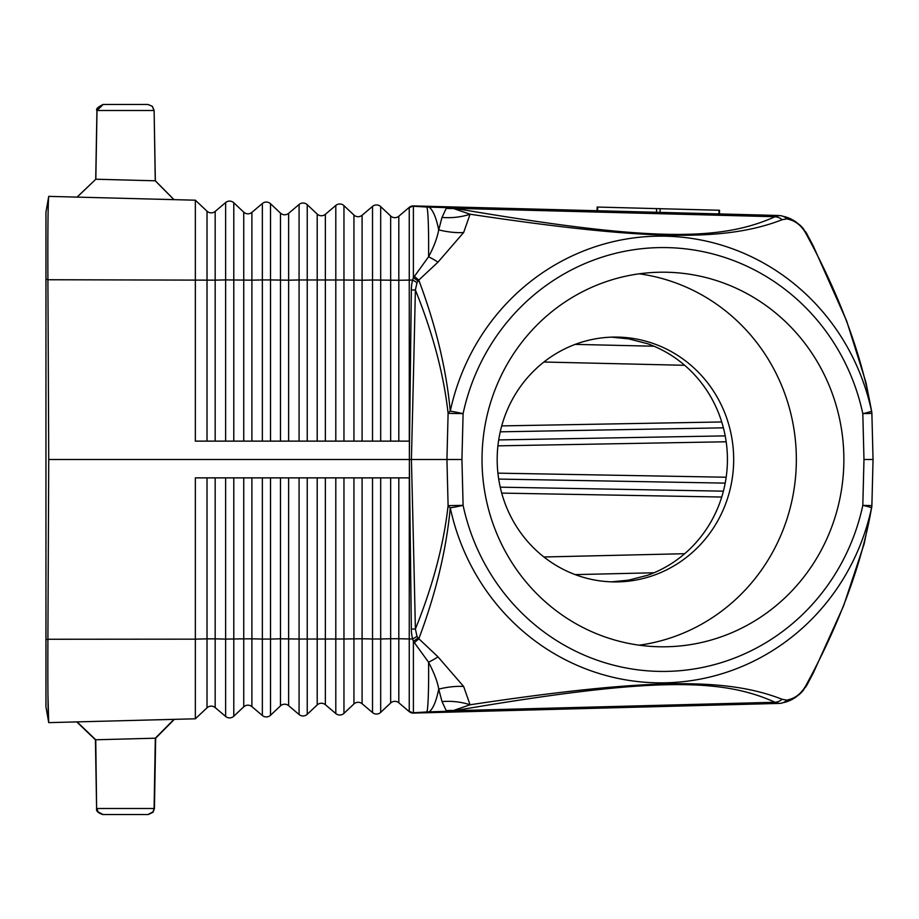 <?xml version="1.0" encoding="UTF-8"?>
<svg xmlns="http://www.w3.org/2000/svg" width="919" height="919" viewBox="0 0 919 919"><rect width="100%" height="100%" fill="white"/><g stroke="black" fill="none" stroke-linecap="round" stroke-linejoin="round"><path stroke-width="1.38" d="M215.172 211.416A6.123 6.123 0 0 1 207.016 211.198L207.016 280.134L215.172 280.146L215.172 211.416L225.626 202.559L215.172 211.416A6.123 6.123 0 0 1 207.016 211.198L195.356 200.204L195.356 441.131L409.38 441.131L409.38 477.869L195.356 477.869L195.356 639.153L207.016 638.866L207.016 707.802L195.356 718.796L48.73 722.633M47.96 695.465L48.684 722.323L45.95 706.849L45.95 212.151L48.684 196.677C47.983 204.477 47.719 232.059 47.903 279.41L48.73 459.5L409.403 459.5M575.191 344.384L654.006 346.222L575.191 344.384M784.125 702.461C794.2 700.071 802.31 693.305 808.433 682.139A12.246 10.741 -155.4 0 1 805.952 685.436C801.678 693.064 796.038 697.774 789.007 699.566L786.997 700.163L782.126 699.279A12.246 11.936 113.3 0 1 775.039 702.277C721.381 677.958 651.858 676.889 454.664 710.663L775.039 702.277A211.45 41.665 133.2 0 0 779.68 703.391L780.242 703.345A12.28 11.671 84.9 0 0 780.978 703.242L784.987 702.196A12.269 11.097 72.3 0 1 784.125 702.461M409.162 711.559L409.254 711.628A6.123 6.123 0 0 0 409.277 711.651A6.123 6.123 0 0 0 413.366 713.087L779.668 703.391M123.732 179.963L105.467 179.481M173.944 199.641L155.265 180.802L95.817 179.228L77.058 197.114M174.024 199.653L155.345 180.802L154.116 110.498L155.265 180.802L145.34 180.538M154.438 808.502L153.082 812.235L148.315 814.521L103.066 814.521L98.023 811.856L96.954 808.502L154.438 808.502L155.667 738.187L95.415 739.784L96.61 808.502L95.748 739.772L77.07 721.886M215.172 707.584A6.123 6.123 0 0 0 207.016 707.802A6.123 6.123 0 0 1 215.172 707.584L225.626 716.441A6.123 6.123 0 0 0 233.782 716.234A6.123 6.123 0 0 1 225.626 716.441L215.172 707.584L215.172 638.854L225.626 639.096L225.626 477.869M398.812 477.869L398.812 638.728L409.254 638.969L409.242 711.306A88.592 2.619 155.5 0 0 409.173 711.57L398.812 702.782A6.123 6.123 0 0 0 390.655 702.989L380.684 712.386L390.655 702.989A6.123 6.123 0 0 1 398.812 702.782A6.123 6.123 0 0 0 390.655 702.989A6.123 6.123 0 0 1 398.812 702.782L398.812 638.728L390.655 638.739L390.655 702.989M215.172 441.131L215.172 280.146L225.626 279.904L225.626 202.559A6.123 6.123 0 0 1 233.782 202.766A6.123 6.123 0 0 0 225.626 202.559A6.123 6.123 0 0 1 233.782 202.766L243.742 212.163A6.123 6.123 0 0 0 251.898 212.369L262.352 203.513L251.898 212.369A6.123 6.123 0 0 1 243.742 212.163L243.742 441.131M270.508 477.869L270.508 639.061L280.479 638.808L280.479 705.872L270.508 715.269A6.123 6.123 0 0 1 262.352 715.487A6.123 6.123 0 0 0 270.508 715.269A6.123 6.123 0 0 1 262.352 715.487L251.898 706.631A6.123 6.123 0 0 0 243.742 706.837L233.782 716.234A6.123 6.123 0 0 1 225.626 716.441L225.626 639.096L243.742 638.843L243.742 477.869M288.635 705.666A6.123 6.123 0 0 0 280.479 705.872A6.123 6.123 0 0 1 288.635 705.666L299.077 714.522L288.635 705.666L288.635 477.869M147.913 104.479L125.524 104.479L147.913 104.479L152.232 106.271L154.036 110.498L96.932 110.498L95.725 179.228M251.898 441.131L251.898 280.169L262.352 279.939L262.352 203.513A6.123 6.123 0 0 1 270.508 203.731L280.479 213.128L280.479 441.131M288.635 441.131L288.635 280.192L299.077 279.962L299.077 204.477L288.635 213.334L299.077 204.477A6.123 6.123 0 0 1 307.233 204.696A6.123 6.123 0 0 0 299.077 204.477A6.123 6.123 0 0 1 307.233 204.696L317.204 214.081A6.123 6.123 0 0 0 325.36 214.299L335.803 205.442L325.36 214.299A6.123 6.123 0 0 1 317.204 214.081L317.204 441.131M575.191 574.616L654.006 572.778M280.479 477.869L280.479 638.808L299.077 639.038L299.077 714.522A6.123 6.123 0 0 0 307.233 714.304A6.123 6.123 0 0 1 299.077 714.522A6.123 6.123 0 0 0 307.233 714.304L317.204 704.919A6.123 6.123 0 0 1 325.36 704.701A6.123 6.123 0 0 0 317.204 704.919A6.123 6.123 0 0 1 325.36 704.701A6.123 6.123 0 0 0 317.204 704.919L317.204 477.869M343.959 477.869L343.959 639.004L335.803 639.015L335.803 713.558A6.123 6.123 0 0 0 343.959 713.351A6.123 6.123 0 0 1 335.803 713.558A6.123 6.123 0 0 0 343.959 713.351L353.93 703.954L343.959 713.351A6.123 6.123 0 0 1 335.803 713.558L325.36 704.701L325.36 477.869M335.803 234.759L335.803 205.442A6.123 6.123 0 0 1 343.959 205.649A6.123 6.123 0 0 0 335.803 205.442A6.123 6.123 0 0 1 343.959 205.649L353.93 215.046L353.93 441.131M372.528 712.593L362.086 703.736L362.086 638.762L372.528 638.992L372.528 712.593A6.123 6.123 0 0 0 380.684 712.386A6.123 6.123 0 0 1 372.528 712.593M362.086 441.131L362.086 280.238L372.528 280.008L372.528 206.407L362.086 215.264L372.528 206.407A6.123 6.123 0 0 1 380.684 206.614L390.655 216.011A6.123 6.123 0 0 0 398.812 216.218L409.173 207.43A88.017 2.596 24.5 0 0 409.242 207.694L413.366 205.913A6.123 6.123 0 0 0 409.277 207.349A6.123 6.123 0 0 0 409.254 207.361L409.173 207.43A6.123 6.123 -130.3 0 1 413.332 205.982M195.356 200.204L48.73 196.367M656.488 212.278L656.591 208.613L597.166 207.051L597.074 210.727M409.254 711.628L409.231 693.696M413.366 205.913L775.992 215.414A36.726 36.726 0 0 1 777.072 215.46L775.992 215.414M656.591 208.613L719.543 210.256L719.451 213.932M808.709 681.519A36.726 36.726 0 0 1 805.641 687.159A36.726 36.726 0 0 0 808.709 681.519M803.711 689.813A36.726 36.726 0 0 1 798.875 694.81A36.726 36.726 0 0 0 803.711 689.813M796.371 696.774A36.726 36.726 0 0 1 793.844 698.417A36.726 36.726 0 0 0 796.371 696.774M792.258 699.313A36.726 36.726 0 0 1 791.339 699.784A36.726 36.726 0 0 0 792.258 699.313M786.515 701.76A36.726 36.726 0 0 1 785.194 702.173A36.726 36.726 0 0 0 786.515 701.76M785.354 216.873A36.726 36.726 0 0 1 796.566 222.375M799.105 224.385A36.726 36.726 0 0 1 803.792 229.279M805.664 231.852A36.726 36.726 0 0 1 807.204 234.414M437.961 262.179A14.945 1.493 26.2 0 0 428.587 256.769A63.02 24.767 -53.5 0 0 438.708 229.888A76.174 17.932 -88.5 0 0 429.012 207.143L448.104 207.637L446.22 208.349A56.059 55.622 -162 0 0 453.4 208.498A12.246 9.098 99.5 0 1 454.664 208.337L451.516 207.843L470.08 214.219C650.078 241.237 726.458 241.387 782.126 219.721A12.246 11.936 66.7 0 0 775.039 216.723C719.313 241.8 647.849 241.283 454.664 208.337L775.039 216.723A225.132 44.365 46.8 0 1 779.668 215.609L780.242 215.655A12.269 11.683 98 0 1 780.978 215.758A12.269 11.683 98 0 1 786.997 218.837L789.007 219.434C796.176 221.341 801.827 226.051 805.952 233.564A12.246 10.741 -24.6 0 1 808.433 236.861A36.726 36.726 0 0 1 809.972 240.789M805.952 233.564L809.719 240.583A12.246 9.845 -29.1 0 1 811.638 242.869L808.444 236.861C802.517 225.867 794.407 219.09 784.125 216.539A12.269 11.097 -72.2 0 1 784.975 216.804L780.966 215.747M174.346 719.347L155.667 738.187M463.647 232.507A35.186 12.395 13 0 1 438.719 229.876L442.005 217.412A50.602 35.669 175.9 0 0 470.08 214.219L463.647 232.507L437.961 262.168L418.777 280.088L414.4 276.378L428.587 256.769A76.185 3.71 91.5 0 0 426.921 207.039L413.412 206.247M103.135 104.479L125.524 104.479L103.135 104.479L97.012 110.498L95.817 179.228L77.139 197.114M872.636 459.5L863.975 459.5L862.815 413.653L871.878 413.355A12.246 12.246 0 0 0 871.74 411.792A12.246 5.204 -8.8 0 0 871.557 411.184A12.246 0.689 167.9 0 1 862.815 413.653A211.933 204.707 90 0 0 662.955 247.567A211.933 204.707 90 0 0 463.096 413.653L461.935 459.5L409.3 459.5M442.016 701.599A50.591 35.657 -175.9 0 1 470.08 704.781L451.516 711.157L454.664 710.663A12.246 9.098 -99.5 0 1 453.4 710.502A56.059 55.622 162 0 0 446.22 710.651L442.016 701.599L438.719 689.124C437.731 682.369 434.354 673.397 428.587 662.231A76.162 3.71 88.5 0 1 426.921 711.961L429.012 711.857A76.185 17.932 -91.5 0 0 438.719 689.124A35.186 12.384 -13 0 1 463.647 686.493L470.08 704.781C654.294 677.05 728.434 678.279 782.126 699.279M809.719 240.583L811.236 243.397A12.246 10.327 -26.5 0 1 813.349 246.131L846.663 320.972L865.939 382.338L871.74 411.792M811.236 243.397C842.286 302.362 862.401 358.295 871.557 411.184A223.363 215.758 -90 0 0 660.91 236.137A223.363 215.758 -90 0 0 450.264 411.184C446.393 369.335 435.893 325.636 418.777 280.088L416.985 282.742A6.479 0.701 27.5 0 0 412.631 280.054L413.378 277.676L413.401 206.235M413.401 712.753L413.378 641.324L418.065 638.004L437.961 656.821L463.647 686.493M437.961 656.821A14.934 1.493 -26.2 0 1 428.587 662.231L413.378 641.324L412.631 638.946L409.254 638.969L409.3 477.891M446.22 208.349L442.005 217.412M409.392 465.887L411.344 629.044L415.388 629.033A11511.199 2978.249 88.4 0 0 411.402 459.5A11569.084 2993.229 -88.4 0 0 415.377 289.967L411.344 289.956L409.392 453.033M48.73 459.5L47.903 639.256L195.356 639.153L195.356 718.796M789.007 219.434A12.269 11.097 -72.2 0 0 784.975 216.804M782.126 219.721L786.997 218.837M779.668 215.609L777.072 215.46M429.012 207.143L426.921 207.039M448.104 207.637L451.516 207.843M288.635 213.334A6.123 6.123 0 0 1 280.479 213.128A6.123 6.123 0 0 0 288.635 213.334L288.635 280.192L270.508 279.939L270.508 441.131M362.086 215.264A6.123 6.123 0 0 1 353.93 215.046A6.123 6.123 0 0 0 362.086 215.264L362.086 280.238L343.959 279.996L343.959 441.131M372.528 441.131L372.528 280.008L398.812 280.272L398.812 216.218A6.123 6.123 0 0 1 390.655 216.011L390.655 441.131M409.242 207.694L409.3 441.131M411.344 629.044A40.689 40.413 -96.3 0 0 412.62 638.958A6.479 0.701 -27.6 0 0 416.985 636.258L418.065 638.004M409.242 711.306L413.332 713.018A6.123 6.123 130.3 0 1 409.173 711.57L409.277 711.651M353.93 703.954A6.123 6.123 0 0 1 362.086 703.736A6.123 6.123 0 0 0 353.93 703.954L353.93 477.869M251.898 477.869L251.898 638.831L243.742 638.843L243.742 706.837A6.123 6.123 0 0 1 251.898 706.631A6.123 6.123 0 0 0 243.742 706.837A6.123 6.123 0 0 1 251.898 706.631L251.898 638.831L262.352 639.061L262.352 715.487M873.05 459.546L871.878 505.645L862.815 505.347A12.246 0.689 12.1 0 1 871.557 507.816A223.363 215.758 -90 0 1 660.91 682.863A223.363 215.758 -90 0 1 450.264 507.816C446.37 549.734 435.882 593.433 418.777 638.912L414.4 642.622M411.344 289.956A40.689 40.425 96.3 0 1 412.62 280.042L398.812 280.272L398.812 441.131M416.985 282.742L415.388 289.967C432.86 333.241 443.774 374.366 448.104 413.343A12.246 5.353 -5.9 0 1 450.264 411.184A12.246 0.689 12.1 0 1 463.096 413.653L448.104 413.343L446.933 459.5L448.104 505.657L463.096 505.347A211.933 204.707 90 0 0 662.955 671.433A211.933 204.707 90 0 0 862.815 505.347L863.975 459.5M426.921 711.961L413.412 712.753M429.012 711.857L451.516 711.157M461.935 459.5L463.096 505.347A12.246 0.689 -12.1 0 1 450.264 507.816A12.246 5.353 -174.1 0 1 448.104 505.657C443.751 544.691 432.849 585.817 415.388 629.033L416.985 636.258M414.4 276.378L413.378 277.676L418.065 280.996M786.997 700.163A12.28 11.671 84.9 0 1 780.978 703.242M811.236 675.603A12.246 10.327 26.5 0 0 813.349 672.869L843.608 605.851L864.159 543.841L871.74 507.208A12.246 5.204 -171.2 0 1 871.557 507.816C862.504 560.395 842.401 616.327 811.236 675.603L805.952 685.436M789.007 699.566A12.269 11.097 72.3 0 1 784.987 702.196M482.027 459.5A187.304 180.917 -90 0 1 662.955 272.196A187.304 180.917 -90 0 1 843.872 459.5A187.304 180.917 -90 0 1 662.955 646.804A187.304 180.917 -90 0 1 482.027 459.5M611.457 581.853L628.573 580.153L647.608 575.271A122.422 118.252 90 0 0 727.423 459.5A122.422 118.252 90 0 0 647.608 343.729L628.562 338.847L611.457 337.147M639.187 273.816A187.304 180.917 -90 0 1 796.348 459.5A187.304 180.917 -90 0 1 639.187 645.184M615.42 581.922A122.422 118.252 90 0 0 733.672 459.5A122.422 118.252 90 0 0 615.42 337.078A122.422 118.252 90 0 0 497.179 459.5A122.422 118.252 90 0 0 615.42 581.922M448.15 711.363L446.22 710.651M47.903 639.256L45.95 639.59M48.684 722.323C47.983 714.522 47.719 686.941 47.903 639.59M174.001 719.347L155.322 738.198L154.093 808.502L153.025 811.856L147.982 814.521L125.524 814.521L147.982 814.521M103.066 814.521L125.524 814.521M113.06 739.313L118.172 739.186M118.942 739.163L133.669 738.773M145.374 738.462L155.322 738.198M117.172 179.791L118.172 179.814M145.386 180.538L155.345 180.802M113.094 179.687L118.195 179.814M497.914 473.147L726.171 477.225M498.695 479.075L725.194 483.118M723.402 427.84L500.235 431.827M721.725 421.959L501.717 425.899M498.695 439.925L725.194 435.882M497.914 445.853L726.171 441.775M225.626 441.131L225.626 279.904L251.898 280.169L251.898 212.369A6.123 6.123 0 0 1 243.742 212.163M723.402 491.16L500.235 487.173M721.725 497.041L501.717 493.101M262.352 203.513A6.123 6.123 0 0 1 270.508 203.731L270.508 279.939L262.352 279.939L262.352 441.131M543.899 556.983L684.678 553.709M325.36 441.131L325.36 214.299A6.123 6.123 0 0 1 317.204 214.081M372.528 206.407A6.123 6.123 0 0 1 380.684 206.614L380.684 441.131M597.614 210.738L597.706 207.074M398.812 216.218A6.123 6.123 0 0 1 390.655 216.011M543.899 362.017L684.678 365.291M718.911 213.92L719.014 210.244M660.026 212.369L660.129 208.705M362.086 477.869L362.086 638.762L343.959 639.004L343.959 713.351M307.233 477.869L307.233 639.038L335.803 639.015L335.803 477.869M299.077 477.869L299.077 639.038L307.233 639.038L307.233 714.304M262.352 477.869L262.352 639.061L270.508 639.061L270.508 715.269M207.016 441.131L207.016 280.134L47.903 279.744M233.782 202.766L233.782 441.131M307.233 441.131L307.233 279.962L299.077 279.962L299.077 441.131M335.803 205.442L335.803 279.985L307.233 279.962L307.233 204.696M343.959 205.649L343.959 279.996L335.803 279.985L335.803 441.131M233.782 477.869L233.782 716.234M215.172 477.869L215.172 638.854L207.016 638.866L207.016 477.869M380.684 477.869L380.684 638.981L372.528 638.992L372.528 477.869M380.684 712.386L380.684 638.981L390.655 638.739L390.655 477.869M809.719 678.417A12.246 9.845 29.1 0 0 811.638 676.131L808.444 682.139M47.903 279.41L45.95 279.41M154.116 110.498L152.324 106.271L147.993 104.479M76.736 721.897L95.415 739.784M811.638 242.869L813.349 246.12M873.05 459.454L871.878 413.355M813.349 672.88L811.638 676.131M871.74 507.208A12.246 12.246 0 0 0 871.878 505.645M96.61 808.502C95.978 810.926 98.023 812.936 102.733 814.521M96.932 110.498C95.656 109.177 97.701 107.178 103.054 104.479"/></g></svg>
